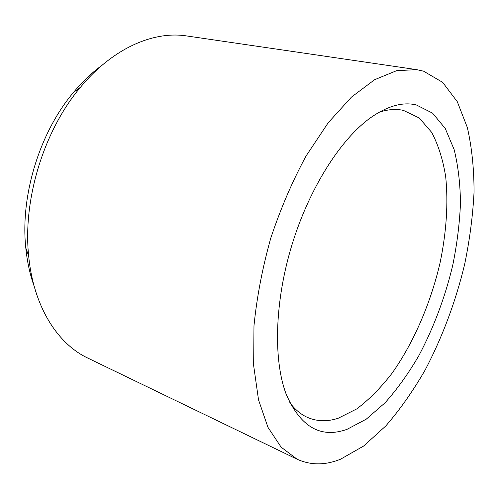 <?xml version="1.0" encoding="UTF-8"?>
<svg xmlns="http://www.w3.org/2000/svg" width="499" height="499" viewBox="0 0 499 499"><rect width="100%" height="100%" fill="white"/><g stroke="black" fill="none" stroke-linecap="round" stroke-linejoin="round"><path stroke-width="0.75" d="M423.576 71.189L442.669 82.366L457.309 101.734L467.345 127.538C471.829 147.311 474.062 168.812 474.05 192.04C472.846 215.824 469.684 240.056 464.557 264.744C455.487 302.126 442.332 337.249 425.086 370.115C413.06 390.991 399.967 409.598 385.796 425.94L363.615 446.05L340.649 459.161C325.279 465.392 310.765 465.411 297.098 459.211L281.118 447.141L267.951 427.306L258.526 399.88L253.66 365.592L253.979 325.81C256.829 297.136 262.437 267.869 270.807 238.004C280.631 208.588 292.408 181.212 306.13 155.881L328.192 122.766L351.446 97.112L374.637 79.697L396.668 70.665L416.671 69.635L423.576 71.189M347.023 429.34C320.576 438.746 300.236 426.894 286.021 393.78C273.202 359.529 274.637 301.346 292.058 244.529C309.511 187.718 340.967 138.753 370.788 117.583C387.698 105.875 402.886 101.665 416.359 104.958L432.596 113.167L445.258 128.48L454.127 149.544C458.176 165.942 460.29 183.975 460.458 203.642C459.585 223.87 456.978 244.566 452.643 265.742C444.89 297.859 433.575 327.93 418.692 355.943C408.338 373.645 397.123 389.27 385.035 402.812L366.254 419.172L347.023 429.34M289.8 402.643C295.052 409.604 300.984 414.544 307.609 417.463C317.202 421.549 327.413 421.805 338.247 418.231L356.797 408.887C369.092 399.599 380.824 387.742 391.996 373.327C413.615 342.819 430.543 303.511 440.006 263.123C446.362 232.796 448.433 203.043 445.663 176.552C442.931 159.611 438.278 144.897 431.704 132.397L419.254 117.995L403.429 110.385L401.951 110.092C394.828 108.794 387.143 109.555 378.891 112.369M416.671 69.635L186.707 35.947C153.692 30.732 112.743 48.104 80.458 87.281C43.85 130.557 22.648 199.631 28.674 255.993C33.427 306.536 57.578 343.892 87.836 358.095L297.098 459.211M101.996 65.294C91.928 72.654 82.429 81.686 73.496 92.396C39.627 132.41 20.191 195.727 25.786 247.853C27.171 261.726 29.965 274.537 34.169 286.276M25.786 247.853L28.674 255.993M73.496 92.396L80.458 87.281"/></g></svg>
